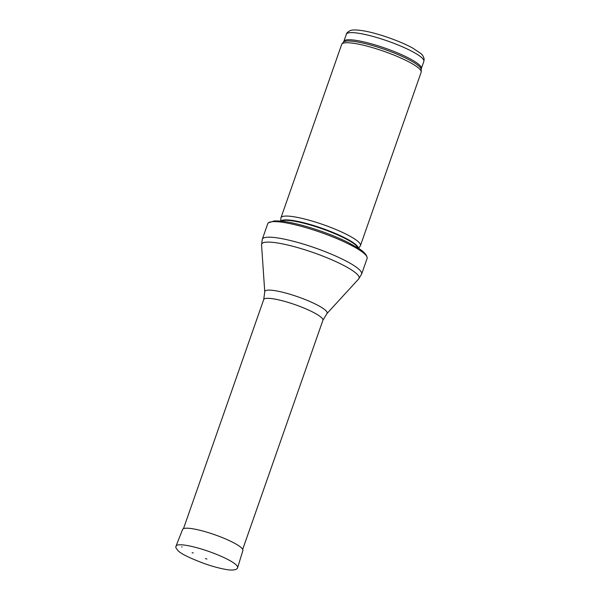 <?xml version="1.0" encoding="UTF-8"?>
<svg xmlns="http://www.w3.org/2000/svg" width="600" height="600" viewBox="0 0 600 600"><rect width="100%" height="100%" fill="white"/><g stroke="black" fill="none" stroke-linecap="round" stroke-linejoin="round"><path stroke-width="0.9" d="M280.702 221.07L280.913 218.077A42.105 7.425 19.3 0 1 280.987 217.725L341.685 44.4A42.105 7.425 19.3 0 1 341.933 43.973A42.105 7.425 19.3 0 1 383.88 51.307A42.105 7.425 19.3 0 1 421.237 71.745A42.105 7.425 19.3 0 1 421.162 72.233L360.465 245.558A42.105 7.425 19.3 0 1 360.3 245.88L358.597 248.347M280.987 217.725A42.105 7.425 19.3 0 1 323.183 224.632A42.105 7.425 19.3 0 1 360.465 245.558M267.75 223.688A52.627 9.285 19.3 0 1 268.298 222.9A52.627 9.285 19.3 0 1 320.49 232.32A52.627 9.285 19.3 0 1 367.155 257.52A52.627 9.285 19.3 0 1 367.095 258.472L361.635 274.05A52.627 9.285 19.3 0 0 315.038 247.89A52.627 9.285 19.3 0 0 262.298 239.257L267.75 223.688M206.903 559.058L205.417 558.533L206.903 559.058M193.267 552.84A16.485 2.91 -160.7 0 0 192.112 552.84L193.267 552.84M346.358 34.237A41.055 7.238 19.3 0 1 387.495 40.973A41.055 7.238 19.3 0 1 423.847 61.373L421.35 68.505A41.055 7.238 19.3 0 0 384.998 48.105A41.055 7.238 19.3 0 0 343.86 41.37L346.358 34.237C346.485 33.127 347.692 31.95 349.98 30.705C351.69 30 354.675 29.422 363.487 30.832C377.347 33.127 400.125 41.055 412.74 48.105L420.577 53.318C422.475 54.72 423.66 56.655 424.132 59.123L423.847 61.373M343.86 41.37L343.395 42.203A41.303 7.283 19.3 0 1 384.548 49.403A41.303 7.283 19.3 0 1 421.2 69.45L421.35 68.505M280.95 221.093A41.108 7.252 19.3 0 1 321.915 228.248A41.108 7.252 19.3 0 1 358.388 248.212M281.31 221.13A41.055 7.238 19.3 0 1 321.765 228.667A41.055 7.238 19.3 0 1 358.087 248.017M264.757 291.855A33.015 5.82 19.3 0 1 297.9 296.827A33.015 5.82 19.3 0 1 326.903 313.62L322.92 320.272A31.365 5.535 19.3 0 0 295.147 304.688A31.365 5.535 19.3 0 0 263.715 299.543L264.757 291.855L261.548 244.837A51.637 9.105 19.3 0 1 313.38 252.608A51.637 9.105 19.3 0 1 358.748 278.873L361.635 274.05M181.102 544.8A32.633 5.752 19.3 0 1 181.403 544.815A32.633 5.752 19.3 0 1 216.78 554.452A32.633 5.752 19.3 0 1 237.645 567.6L237.157 568.515C237.765 568.148 235.538 571.41 225.623 569.377C219.608 568.335 212.715 566.475 204.96 563.798C190.14 558.293 181.163 553.92 178.012 550.665C174.233 545.857 176.385 547.403 176.055 546.03A32.633 5.752 19.3 0 1 181.102 544.8M176.055 546.03L182.625 529.41A31.928 5.633 19.3 0 1 187.852 528.217A31.928 5.633 19.3 0 1 222.472 537.653A31.928 5.633 19.3 0 1 242.888 550.515L237.645 567.6M181.657 546.96A31.057 5.475 19.3 0 1 182.07 546.982L181.657 546.96M343.395 42.203L341.933 43.973M421.2 69.45L421.237 71.745M268.298 222.9L274.327 220.905L280.59 221.062C288.157 221.805 297.623 223.875 308.985 227.272C323.325 231.63 336.27 236.64 347.835 242.31L358.822 248.498C363.683 251.505 366.457 254.513 367.155 257.52M261.548 244.837L262.298 239.257M326.903 313.62L358.748 278.873M263.715 299.543L183.48 528.645M322.92 320.272L242.692 549.375"/></g></svg>
